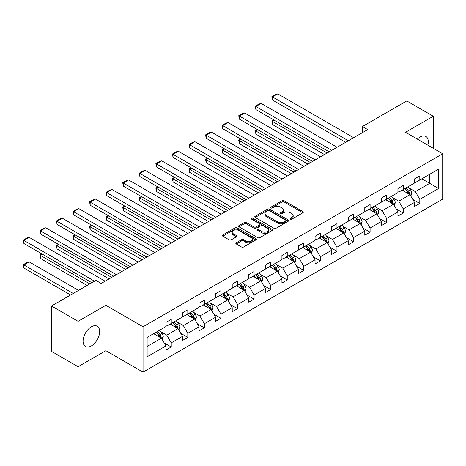 <?xml version="1.0" encoding="UTF-8"?>
<svg xmlns="http://www.w3.org/2000/svg" width="466" height="466" viewBox="0 0 466 466"><rect width="100%" height="100%" fill="white"/><g stroke="black" fill="none" stroke-linecap="round" stroke-linejoin="round"><path stroke-width="0.7" d="M290.347 219.177A1.031 0.594 0 0 0 291.809 219.177L302.888 212.781A1.474 0.85 0 0 0 303.319 212.181A1.474 0.85 0 0 0 302.888 211.576L284.12 200.741A1.474 0.85 0 0 0 282.035 200.741L270.956 207.137A1.031 0.594 0 0 0 270.653 207.562A1.031 0.594 0 0 0 270.956 207.982A1.031 0.594 0 0 0 272.418 207.982L273.851 207.154A4.718 2.726 0 0 1 280.52 207.154L282.087 208.057A4.718 2.726 0 0 1 283.468 209.985A4.718 2.726 0 0 1 282.087 211.908L280.654 212.735A1.031 0.594 0 0 0 280.351 213.16A1.031 0.594 0 0 0 280.654 213.579A1.031 0.594 0 0 0 282.111 213.579L283.544 212.752A4.718 2.726 0 0 1 290.219 212.752L291.78 213.655A4.718 2.726 0 0 1 293.166 215.583A4.718 2.726 0 0 1 291.78 217.505L290.347 218.338A1.031 0.594 0 0 0 290.044 218.758A1.031 0.594 0 0 0 290.347 219.177L290.347 218.338M91.359 345.929A11.72 6.763 120 0 0 99.013 335.602A11.72 6.763 120 0 0 97.219 326.212A11.72 6.763 120 0 0 91.359 326.794A11.72 6.763 120 0 0 83.705 337.116A11.72 6.763 120 0 0 85.499 346.506A11.72 6.763 120 0 0 91.359 345.929M427.858 145.188A11.72 6.763 120 0 0 425.877 136.462A11.72 6.763 120 0 0 420.023 137.039A11.72 6.763 120 0 0 417.332 139.107M236.262 242.763A1.474 0.85 0 0 0 235.831 243.363A1.474 0.85 0 0 0 236.262 243.963L241.528 247.003A1.474 0.85 0 0 0 243.613 247.003L255.916 239.903A1.474 0.85 0 0 0 256.347 239.303A1.474 0.85 0 0 0 255.916 238.697L237.147 227.862A1.474 0.85 0 0 0 235.062 227.862L222.76 234.963A1.474 0.85 0 0 0 222.329 235.569A1.474 0.85 0 0 0 222.76 236.169L229.121 239.844A1.474 0.85 0 0 0 231.206 239.844L236.472 236.804A1.474 0.85 0 0 0 236.903 236.198A1.474 0.85 0 0 0 236.472 235.598L233.315 233.775A3.944 2.278 0 0 1 232.161 232.167A3.944 2.278 0 0 1 234.596 230.064A3.944 2.278 0 0 1 238.895 230.554L251.25 237.689A3.944 2.278 0 0 1 252.403 239.303A3.944 2.278 0 0 1 249.968 241.405A3.944 2.278 0 0 1 245.669 240.91L243.613 239.722A1.474 0.85 0 0 0 241.528 239.722L236.262 242.763L236.262 243.963M105.858 305.3L78.078 321.336L51.522 306.005L51.522 351.387L78.078 366.719L105.858 350.682L143.039 372.148L143.039 326.765L105.858 305.3L105.858 350.682M433.298 148.328L433.298 116.25L405.519 132.286L442.7 153.751L143.039 326.765M433.298 116.25L406.742 100.918L362.391 126.525L362.391 132.659M51.522 306.005L95.874 280.398L101.186 283.462L367.703 129.589L362.391 126.525M273.956 228.282A1.474 0.85 0 0 0 276.041 228.282L288.343 221.181A1.474 0.85 0 0 0 288.774 220.575A1.474 0.85 0 0 0 288.343 219.975L269.575 209.141A1.474 0.85 0 0 0 267.49 209.141L255.187 216.241A1.474 0.85 0 0 0 254.751 216.847A1.474 0.85 0 0 0 255.187 217.447L273.956 228.282M252.001 219.404A1.031 0.594 0 0 1 253.05 219.55L272.109 230.554L259.824 237.643A1.474 0.85 0 0 1 257.739 237.643L238.971 226.808L238.971 225.602A1.474 0.85 0 0 0 238.54 226.208A1.474 0.85 0 0 0 238.971 226.808M238.971 225.602L244.236 222.567A1.474 0.85 0 0 1 246.322 222.567L253.935 226.959A1.474 0.85 0 0 0 256.02 226.959L259.51 224.944A1.474 0.85 0 0 0 259.946 224.338A1.474 0.85 0 0 0 259.51 223.738L251.588 219.166A1.031 0.594 0 0 1 251.285 218.74A1.031 0.594 0 0 1 251.925 218.193A1.031 0.594 0 0 1 253.05 218.321L272.127 229.336A1.474 0.85 0 0 1 272.558 229.942A1.474 0.85 0 0 1 272.127 230.542L272.127 229.336M78.078 321.336L78.078 366.719M147.128 337.401L165.931 326.55L165.931 322.437L171.238 319.373L171.238 323.48L182.503 316.979L182.503 312.872L187.81 309.803L187.81 313.915L199.069 307.414L199.069 303.302L204.382 300.238L204.382 304.345L215.642 297.844L215.642 293.737L220.954 290.668L220.954 294.78L232.214 288.279L232.214 284.167L237.526 281.103L237.526 285.209L248.786 278.709L248.786 274.602L254.098 271.538L254.098 275.645L265.358 269.144L265.358 265.038L270.67 261.968L270.67 266.08L281.93 259.579L281.93 255.467L287.237 252.403L287.237 256.51L298.496 250.009L298.496 245.902L303.809 242.833L303.809 246.945L315.068 240.444L315.068 236.332L320.381 233.268L320.381 237.375L331.641 230.874L331.641 226.767L336.953 223.697L336.953 227.81L348.213 221.309L348.213 217.197L353.525 214.133L353.525 218.239L364.785 211.739L364.785 207.632L370.097 204.562L370.097 208.675L381.357 202.174L381.357 198.062L386.663 194.998L386.663 199.104L397.923 192.604L397.923 188.497L403.236 185.427L403.236 189.54L414.495 183.039L414.495 178.927L419.808 175.863L419.808 179.969L438.611 169.117L438.611 188.497L419.808 199.355L419.808 203.461L414.495 206.525L414.495 202.419L403.236 208.919L403.236 213.026L397.923 216.096L397.923 211.983L386.663 218.484L386.663 222.597L381.357 225.66L381.357 221.554L370.097 228.055L370.097 232.161L364.785 235.231L364.785 231.119L353.525 237.619L353.525 241.732L348.213 244.796L348.213 240.689L336.953 247.19L336.953 251.296L331.641 254.366L331.641 250.254L320.381 256.754L320.381 260.867L315.068 263.931L315.068 259.824L303.809 266.325L303.809 270.431L298.496 273.501L298.496 269.389L287.237 275.889L287.237 280.002L281.93 283.066L281.93 278.959L270.67 285.46L270.67 289.567L265.358 292.631L265.358 288.524L254.098 295.025L254.098 299.131L248.786 302.201L248.786 298.089L237.526 304.595L237.526 308.702L232.214 311.766L232.214 307.659L220.954 314.16L220.954 318.266L215.642 321.336L215.642 317.224L204.382 323.724L204.382 327.837L199.069 330.901L199.069 326.794L187.81 333.295L187.81 337.401L182.503 340.471L182.503 336.359L171.238 342.86L171.238 346.972L165.931 350.036L165.931 345.929L147.128 356.781L147.128 337.401M143.039 372.148L442.7 199.139L442.7 153.751M170.177 324.097L178.041 328.635L166.781 335.136L160.63 331.582M166.781 335.136L171.238 342.86M178.041 328.635L182.503 336.359M165.931 325.565L166.781 326.054L171.238 323.48M186.75 314.527L194.607 319.064L183.348 325.565L177.202 322.018M183.348 325.565L187.81 333.295M194.607 319.064L199.069 326.794M182.503 316L183.348 316.49L187.81 313.915M203.322 304.962L211.18 309.5L199.92 316L193.774 312.447M199.92 316L204.382 323.724M211.18 309.5L215.642 317.224M199.069 306.43L199.92 306.925L204.382 304.345M219.894 295.392L227.752 299.929L216.492 306.43L210.347 302.883M216.492 306.43L220.954 314.16M227.752 299.929L232.214 307.659M215.642 296.865L216.492 297.355L220.954 294.78M236.46 285.827L244.324 290.365L233.064 296.865L226.913 293.318M233.064 296.865L237.526 304.595M244.324 290.365L248.786 298.089M232.214 287.295L233.064 287.79L237.526 285.209M253.032 276.256L260.896 280.794L249.636 287.295L243.485 283.747M249.636 287.295L254.098 295.025M260.896 280.794L265.358 288.524M248.786 277.73L249.636 278.219L254.098 275.645M269.604 266.692L277.468 271.229L266.208 277.73L260.057 274.183M266.208 277.73L270.67 285.46M277.468 271.229L281.93 278.959M265.358 268.166L266.208 268.655L270.67 266.08M286.176 257.121L294.034 261.665L282.775 268.166L276.629 264.612M282.775 268.166L287.237 275.889M294.034 261.665L298.496 269.389M281.93 258.595L282.775 259.084L287.237 256.51M302.749 247.557L310.606 252.094L299.347 258.595L293.201 255.048M299.347 258.595L303.809 266.325M310.606 252.094L315.068 259.824M298.496 249.03L299.347 249.52L303.809 246.945M319.321 237.986L327.179 242.53L315.919 249.03L309.773 245.477M315.919 249.03L320.381 256.754M327.179 242.53L331.641 250.254M315.068 239.46L315.919 239.949L320.381 237.375M335.893 228.422L343.751 232.959L332.491 239.46L326.34 235.912M332.491 239.46L336.953 247.19M343.751 232.959L348.213 240.689M331.641 229.895L332.491 230.385L336.953 227.81M352.459 218.857L360.323 223.395L349.063 229.895L342.912 226.342M349.063 229.895L353.525 237.619M360.323 223.395L364.785 231.119M348.213 220.325L349.063 220.814L353.525 218.239M369.031 209.286L376.895 213.824L365.635 220.325L359.484 216.777M365.635 220.325L370.097 228.055M376.895 213.824L381.357 221.554M364.785 210.76L365.635 211.249L370.097 208.675M385.603 199.722L393.467 204.259L382.207 210.76L376.056 207.207M382.207 210.76L386.663 218.484M393.467 204.259L397.923 211.983M381.357 201.19L382.207 201.685L386.663 199.104M402.175 190.151L410.033 194.689L398.774 201.19L392.628 197.642M398.774 201.19L403.236 208.919M410.033 194.689L414.495 202.419M397.923 191.625L398.774 192.114L403.236 189.54M421.829 178.804L429.687 183.348L415.346 191.625L409.2 188.078M415.346 191.625L419.808 199.355M438.611 188.497L429.687 183.348L429.687 174.267L438.611 169.117M414.495 182.055L415.346 182.55L419.808 179.969M147.128 346.483L161.469 338.2L153.605 333.662M161.469 338.2L165.931 345.929M412.742 199.384L419.808 203.461M396.176 208.949L403.236 213.026M379.604 218.519L386.663 222.597M363.031 228.084L370.097 232.161M346.459 237.654L353.525 241.732M329.887 247.219L336.953 251.296M313.315 256.789L320.381 260.867M296.749 266.354L303.809 270.431M280.177 275.919L287.237 280.002M263.605 285.489L270.67 289.567M247.032 295.054L254.098 299.131M230.46 304.624L237.526 308.702M213.888 314.189L220.954 318.266M197.316 323.759L204.382 327.837M180.75 333.324L187.81 337.401M164.178 342.894L171.238 346.972M290.761 219.323L291.78 218.735A4.718 2.726 0 0 0 293.166 216.806L293.166 215.583M283.468 209.985L283.468 211.209A4.718 2.726 0 0 1 282.087 213.137L281.062 213.725M302.865 212.793L284.12 201.97A1.474 0.85 0 0 0 282.035 201.97L271.369 208.127M288.32 221.193L269.575 210.37A1.474 0.85 0 0 0 267.49 210.37L255.205 217.459L255.187 216.241M285.734 221A1.031 0.594 0 0 0 286.037 220.575A1.031 0.594 0 0 0 285.734 220.156L269.261 210.644A1.031 0.594 0 0 0 267.799 210.644L266.29 211.517A4.718 2.726 0 0 0 264.909 213.445A4.718 2.726 0 0 0 266.29 215.374L277.55 221.874A4.718 2.726 0 0 0 284.225 221.874L285.734 221L285.734 222.224A1.031 0.594 0 0 0 286.037 221.804L286.037 220.575M264.909 213.445L264.909 214.669A4.718 2.726 0 0 0 266.29 216.597L266.29 215.374M285.734 222.224L284.225 223.097A4.718 2.726 0 0 1 277.55 223.097L266.29 216.597M238.988 226.82L244.236 223.791L244.236 222.567M259.946 224.338L259.946 225.567A1.474 0.85 0 0 1 259.51 226.167L256.02 228.189A1.474 0.85 0 0 1 253.935 228.189L246.322 223.791A1.474 0.85 0 0 0 244.236 223.791M261.834 231.52A3.944 2.278 0 0 0 266.133 232.016A3.944 2.278 0 0 0 268.567 229.907A3.944 2.278 0 0 0 267.408 228.299L263.057 225.783A1.474 0.85 0 0 0 260.972 225.783L257.477 227.804A1.474 0.85 0 0 0 257.046 228.404A1.474 0.85 0 0 0 257.477 229.004L261.834 231.52L261.834 232.744A3.944 2.278 0 0 0 266.133 233.239A3.944 2.278 0 0 0 268.567 231.136L268.567 229.907M257.046 228.404L257.046 229.633A1.474 0.85 0 0 0 257.477 230.233L257.477 229.004M261.834 232.744L257.477 230.233M252.403 239.303L252.403 240.526A3.944 2.278 0 0 1 249.968 242.629A3.944 2.278 0 0 1 245.669 242.139L243.613 240.945A1.474 0.85 0 0 0 241.528 240.945L236.279 243.974M232.161 232.167L232.161 233.39A3.944 2.278 0 0 0 233.315 235.004L233.315 233.775M236.448 236.815L233.315 235.004M255.898 239.914L237.147 229.091A1.474 0.85 0 0 0 235.062 229.091L222.777 236.18M410.843 196.087L411.822 193.268A3.978 2.301 -120 0 0 410.552 189.878L408.164 186.697M403.888 191.142L402.851 189.761M327.126 153.017L272.453 121.451L272.453 124.521L324.47 154.549M409.445 194.351L409.672 193.437A3.978 2.301 -120 0 0 408.531 191.043L406.148 187.862M405.146 188.433L407.773 191.94A2.027 1.171 60 0 1 408.14 192.557L409.672 193.437M404.872 188.596L407.255 191.776A3.978 2.301 60 0 1 408.251 193.658M274.468 120.286L272.453 121.451L271.87 121.113L273.886 119.948M272.453 124.521L271.87 121.113M348.37 140.749L272.453 96.922L272.453 99.986L345.714 142.287M353.682 137.686L277.765 93.852L272.453 96.922L271.87 96.584L275.587 94.435L277.765 93.852M272.453 99.986L271.87 96.584M394.271 205.657L395.25 202.832A3.978 2.301 -120 0 0 393.98 199.448L391.591 196.262M387.316 200.706L386.285 199.326M310.554 162.587L255.881 131.022L255.881 134.086L307.898 164.119M392.879 203.922L393.1 203.007A3.978 2.301 -120 0 0 391.958 200.613L389.576 197.427M388.58 198.003L391.201 201.504A2.027 1.171 60 0 1 391.568 202.122L393.1 203.007M388.3 198.161L390.683 201.347A3.978 2.301 60 0 1 391.679 203.228M257.902 129.857L255.881 131.022L255.298 130.684L257.314 129.519M255.881 134.086L255.298 130.684M377.699 215.222L378.677 212.403A3.978 2.301 -120 0 0 377.408 209.013L375.019 205.826M370.744 210.277L369.713 208.896M293.982 172.152L239.308 140.586L239.308 143.656L291.326 173.684M376.307 213.486L376.528 212.572A3.978 2.301 -120 0 0 375.386 210.178L373.004 206.991M372.008 207.568L374.629 211.075A2.027 1.171 60 0 1 375.002 211.692L376.528 212.572M371.728 207.731L374.116 210.912A3.978 2.301 60 0 1 375.107 212.793M241.33 139.421L239.308 140.586L238.726 140.249L240.741 139.084M239.308 143.656L238.726 140.249M331.798 150.32L255.881 106.487L255.881 109.557L329.147 151.852M337.11 147.25L261.193 103.423L255.881 106.487L255.298 106.149L259.014 104.005L261.193 103.423M255.881 109.557L255.298 106.149M315.232 159.885L239.308 116.057L239.308 119.121L312.575 161.422M320.538 156.821L244.621 112.988L239.308 116.057L238.726 115.719L242.442 113.57L244.621 112.988M239.308 119.121L238.726 115.719M361.127 224.793L362.105 221.967A3.978 2.301 -120 0 0 360.835 218.577L358.453 215.397M354.172 219.841L353.141 218.461M277.41 181.723L222.736 150.157L222.736 153.221L274.759 183.255M359.735 223.051L359.956 222.142A3.978 2.301 -120 0 0 358.82 219.742L356.432 216.562M355.436 217.139L358.063 220.639A2.027 1.171 60 0 1 358.43 221.257L359.956 222.142M355.156 217.296L357.544 220.482A3.978 2.301 60 0 1 358.535 222.364M224.758 148.986L222.736 150.157L222.154 149.819L224.175 148.654M222.736 153.221L222.154 149.819M298.659 169.455L222.736 125.622L222.736 128.686L296.003 170.987M303.972 166.385L228.049 122.558L222.736 125.622L222.154 125.284L225.87 123.141L228.049 122.558M222.736 128.686L222.154 125.284M344.56 234.357L345.533 231.538A3.978 2.301 -120 0 0 344.263 228.148L341.881 224.962M337.605 229.412L336.568 228.031M260.844 191.287L206.17 159.721L206.17 162.785L258.187 192.819M343.162 232.621L343.384 231.707A3.978 2.301 -120 0 0 342.248 229.313L339.86 226.126M338.864 226.703L341.491 230.21A2.027 1.171 60 0 1 341.858 230.821L343.384 231.707M338.584 226.866L340.972 230.047A3.978 2.301 60 0 1 341.962 231.928M208.185 158.556L206.17 159.721L205.582 159.384L207.603 158.219M206.17 162.785L205.582 159.384M282.087 179.02L206.17 135.187L206.17 138.256L279.431 180.552M287.4 175.956L211.477 132.123L206.17 135.187L205.582 134.855L209.304 132.705L211.477 132.123M206.17 138.256L205.582 134.855M327.988 243.928L328.961 241.103A3.978 2.301 -120 0 0 327.691 237.712L325.309 234.532M321.033 238.976L319.996 237.596M244.271 200.852L189.598 169.286L189.598 172.356L241.615 202.39M326.59 242.186L326.817 241.272A3.978 2.301 -120 0 0 325.676 238.877L323.288 235.697M322.291 236.274L324.918 239.774A2.027 1.171 60 0 1 325.285 240.392L326.817 241.272M322.018 236.431L324.4 239.617A3.978 2.301 60 0 1 325.39 241.493M191.613 168.121L189.598 169.286L189.01 168.954L191.031 167.783M189.598 172.356L189.01 168.954M265.515 188.59L189.598 144.757L189.598 147.821L262.859 190.122M270.828 185.52L194.91 141.693L189.598 144.757L189.01 144.419L192.732 142.276L194.91 141.693M189.598 147.821L189.01 144.419M311.416 253.492L312.395 250.673A3.978 2.301 -120 0 0 311.125 247.283L308.737 244.097M304.461 248.547L303.424 247.166M227.699 210.422L173.026 178.857L173.026 181.921L225.043 211.954M310.018 251.756L310.245 250.842A3.978 2.301 -120 0 0 309.104 248.448L306.721 245.262M305.719 245.838L308.346 249.345A2.027 1.171 60 0 1 308.713 249.957L310.245 250.842M305.446 246.001L307.828 249.182A3.978 2.301 60 0 1 308.824 251.063M175.041 177.692L173.026 178.857L172.443 178.519L174.459 177.354M173.026 181.921L172.443 178.519M248.943 198.155L173.026 154.322L173.026 157.392L246.287 199.687M254.255 195.091L178.338 151.258L173.026 154.322L172.443 153.99L176.16 151.84L178.338 151.258M173.026 157.392L172.443 153.99M294.844 263.063L295.823 260.238A3.978 2.301 -120 0 0 294.553 256.848L292.165 253.667M287.889 258.112L286.852 256.731M211.127 219.987L156.454 188.421L156.454 191.491L208.471 221.525M293.452 261.321L293.673 260.407A3.978 2.301 -120 0 0 292.531 258.013L290.149 254.832M289.153 255.409L291.774 258.91A2.027 1.171 60 0 1 292.141 259.527L293.673 260.407M288.873 255.566L291.256 258.752A3.978 2.301 60 0 1 292.252 260.628M158.475 187.256L156.454 188.421L155.871 188.083L157.887 186.918M156.454 191.491L155.871 188.083M232.371 207.725L156.454 163.892L156.454 166.956L229.715 209.257M237.683 204.656L161.766 160.822L156.454 163.892L155.871 163.554L159.588 161.405L161.766 160.822M156.454 166.956L155.871 163.554M278.272 272.627L279.25 269.808A3.978 2.301 -120 0 0 277.981 266.418L275.592 263.232M271.317 267.682L270.286 266.302M194.555 229.557L139.882 197.992L139.882 201.056L191.899 231.089M276.88 270.892L277.101 269.977A3.978 2.301 -120 0 0 275.959 267.583L273.577 264.397M272.581 264.973L275.202 268.48A2.027 1.171 60 0 1 275.575 269.092L277.101 269.977M272.301 265.137L274.69 268.317A3.978 2.301 60 0 1 275.68 270.198M141.903 196.827L139.882 197.992L139.299 197.654L141.315 196.489M139.882 201.056L139.299 197.654M215.805 217.29L139.882 173.457L139.882 176.527L213.148 218.822M221.111 214.226L145.194 170.393L139.882 173.457L139.299 173.119L143.015 170.975L145.194 170.393M139.882 176.527L139.299 173.119M261.7 282.192L262.678 279.373A3.978 2.301 -120 0 0 261.409 275.983L259.026 272.802M254.745 277.247L253.714 275.866M177.983 239.122L123.309 207.556L123.309 210.626L175.333 240.654M260.308 280.456L260.529 279.542A3.978 2.301 -120 0 0 259.393 277.148L257.005 273.967M256.009 274.544L258.63 278.045A2.027 1.171 60 0 1 259.003 278.662L260.529 279.542M255.729 274.701L258.117 277.887A3.978 2.301 60 0 1 259.108 279.763M125.331 206.391L123.309 207.556L122.727 207.219L124.748 206.054M123.309 210.626L122.727 207.219M245.133 291.763L246.106 288.943A3.978 2.301 -120 0 0 244.836 285.553L242.454 282.367M238.173 286.811L237.142 285.437M161.417 248.693L106.743 217.127L106.743 220.191L158.76 250.225M243.735 290.027L243.957 289.112A3.978 2.301 -120 0 0 242.821 286.718L240.433 283.532M239.437 284.109L242.064 287.609A2.027 1.171 60 0 1 242.431 288.227L243.957 289.112M239.157 284.266L241.545 287.452A3.978 2.301 60 0 1 242.536 289.334M108.759 215.962L106.743 217.127L106.155 216.789L108.176 215.624M106.743 220.191L106.155 216.789M228.561 301.327L229.534 298.508A3.978 2.301 -120 0 0 228.264 295.118L225.882 291.937M221.606 296.382L220.569 295.001M144.844 258.257L90.171 226.692L90.171 229.761L142.188 259.789M227.163 299.591L227.385 298.677A3.978 2.301 -120 0 0 226.249 296.283L223.861 293.102M222.865 293.673L225.492 297.18A2.027 1.171 60 0 1 225.859 297.797L227.385 298.677M222.591 293.836L224.973 297.017A3.978 2.301 60 0 1 225.963 298.898M92.186 225.527L90.171 226.692L89.583 226.354L91.604 225.189M90.171 229.761L89.583 226.354M211.989 310.898L212.968 308.073A3.978 2.301 -120 0 0 211.692 304.688L209.31 301.502M205.034 305.946L203.997 304.566M128.272 267.828L73.599 236.262L73.599 239.326L125.616 269.36M210.591 309.162L210.818 308.247A3.978 2.301 -120 0 0 209.677 305.853L207.294 302.667M206.292 303.244L208.919 306.745A2.027 1.171 60 0 1 209.286 307.362L210.818 308.247M206.019 303.401L208.401 306.587A3.978 2.301 60 0 1 209.391 308.469M75.614 235.097L73.599 236.262L73.016 235.924L75.032 234.759M73.599 239.326L73.016 235.924M195.417 320.462L196.396 317.643A3.978 2.301 -120 0 0 195.126 314.253L192.738 311.067M188.462 315.517L187.425 314.136M111.7 277.392L57.027 245.827L57.027 248.891L109.044 278.924M194.025 318.727L194.246 317.812A3.978 2.301 -120 0 0 193.105 315.418L190.722 312.232M189.726 312.808L192.347 316.315A2.027 1.171 60 0 1 192.714 316.932L194.246 317.812M189.446 312.971L191.829 316.152A3.978 2.301 60 0 1 192.825 318.033M59.048 244.662L57.027 245.827L56.444 245.489L58.46 244.324M57.027 248.891L56.444 245.489M178.845 330.033L179.824 327.208A3.978 2.301 -120 0 0 178.554 323.818L176.165 320.637M171.89 325.082L170.859 323.701M89.816 283.893L40.455 255.397L40.455 258.461L87.165 285.425M177.453 328.291L177.674 327.382A3.978 2.301 -120 0 0 176.532 324.983L174.15 321.802M173.154 322.379L175.775 325.88A2.027 1.171 60 0 1 176.148 326.497L177.674 327.382M172.874 322.536L175.257 325.722A3.978 2.301 60 0 1 176.253 327.604M42.476 254.226L40.455 255.397L39.872 255.059L41.888 253.894M40.455 258.461L39.872 255.059M199.232 226.86L123.309 183.027L123.309 186.091L196.576 228.392M204.545 223.791L128.622 179.958L123.309 183.027L122.727 182.689L126.443 180.54L128.622 179.958M123.309 186.091L122.727 182.689M182.66 236.425L106.743 192.592L106.743 195.662L180.004 237.957M187.973 233.361L112.05 189.528L106.743 192.592L106.155 192.254L109.871 190.111L112.05 189.528M106.743 195.662L106.155 192.254M166.088 245.99L90.171 202.162L90.171 205.226L163.432 247.528M171.401 242.926L95.478 199.093L90.171 202.162L89.583 201.825L93.305 199.675L95.478 199.093M90.171 205.226L89.583 201.825M149.516 255.56L73.599 211.727L73.599 214.797L146.86 257.092M154.829 252.49L78.911 208.663L73.599 211.727L73.016 211.389L76.733 209.246L78.911 208.663M73.599 214.797L73.016 211.389M132.944 265.125L57.027 221.298L57.027 224.362L130.288 266.663M138.256 262.061L62.339 218.228L57.027 221.298L56.444 220.96L60.161 218.81L62.339 218.228M57.027 224.362L56.444 220.96M116.378 274.695L40.455 230.862L40.455 233.926L113.721 276.227M121.684 271.626L45.767 227.798L40.455 230.862L39.872 230.524L43.588 228.381L45.767 227.798M40.455 233.926L39.872 230.524M162.273 339.598L163.251 336.778A3.978 2.301 -120 0 0 161.982 333.388L159.599 330.202M73.249 293.464L23.883 264.962L29.195 261.898L78.556 290.394M155.318 334.652L154.287 333.272M23.883 268.026L23.3 264.624L23.883 264.962L23.883 268.026L70.593 294.995M160.881 337.862L161.102 336.947A3.978 2.301 -120 0 0 159.96 334.553L157.578 331.367M156.582 331.943L159.203 335.45A2.027 1.171 60 0 1 159.576 336.062L161.102 336.947M156.302 332.107L158.69 335.287A3.978 2.301 60 0 1 159.681 337.168M23.3 264.624L27.016 262.48L29.195 261.898M94.493 281.196L23.883 240.427L23.883 243.497L91.837 282.728M105.112 281.196L29.195 237.363L23.883 240.427L23.3 240.095L27.016 237.945L29.195 237.363M23.883 243.497L23.3 240.095M291.78 218.735L291.78 217.505M280.654 213.579L280.654 212.735M282.087 213.137L282.087 211.908M270.956 207.982L270.956 207.137M282.035 201.97L282.035 200.741M284.12 201.97L284.12 200.741M302.888 212.781L302.888 211.576M267.49 210.37L267.49 209.141M269.575 210.37L269.575 209.141M288.343 221.181L288.343 219.975M277.55 223.097L277.55 221.874M284.225 223.097L284.225 221.874M246.322 223.791L246.322 222.567M253.935 228.189L253.935 226.959M256.02 228.189L256.02 226.959M259.51 226.167L259.51 224.944M253.05 219.55L253.05 218.321M241.528 240.945L241.528 239.722M243.613 240.945L243.613 239.722M245.669 242.139L245.669 240.91M236.472 236.804L236.472 235.598M222.76 236.169L222.76 234.963M235.062 229.091L235.062 227.862M237.147 229.091L237.147 227.862M255.916 239.903L255.916 238.697M409.748 194.526L411.793 193.343M408.531 191.043L410.552 189.878M406.125 192.435L407.255 191.776M393.176 204.091L395.22 202.914M391.958 200.613L393.98 199.448M389.553 201.999L390.683 201.347M376.604 213.661L378.654 212.479M375.386 210.178L377.408 209.013M372.981 211.57L374.116 210.912M360.037 223.226L362.082 222.049M358.82 219.742L360.835 218.577M356.408 221.134L357.544 220.482M343.465 232.796L345.51 231.614M342.248 229.313L344.263 228.148M339.842 230.699L340.972 230.047M326.893 242.361L328.938 241.184M325.676 238.877L327.691 237.712M323.27 240.27L324.4 239.617M310.321 251.931L312.366 250.749M309.104 248.448L311.125 247.283M306.698 249.834L307.828 249.182M293.749 261.496L295.793 260.313M292.531 258.013L294.553 256.848M290.126 259.405L291.256 258.752M277.177 271.066L279.221 269.884M275.959 267.583L277.981 266.418M273.554 268.969L274.69 268.317M260.611 280.631L262.655 279.449M259.393 277.148L261.409 275.983M256.982 278.54L258.117 277.887M244.038 290.196L246.083 289.019M242.821 286.718L244.836 285.553M240.415 288.105L241.545 287.452M227.466 299.766L229.511 298.584M226.249 296.283L228.264 295.118M223.843 297.675L224.973 297.017M210.894 309.331L212.939 308.154M209.677 305.853L211.692 304.688M207.271 307.24L208.401 306.587M194.322 318.901L196.367 317.719M193.105 315.418L195.126 314.253M190.699 316.81L191.829 316.152M177.75 328.466L179.794 327.289M176.532 324.983L178.554 323.818M174.127 326.375L175.257 325.722M161.184 338.036L163.228 336.854M159.96 334.553L161.982 333.388M157.555 335.939L158.69 335.287"/></g></svg>
